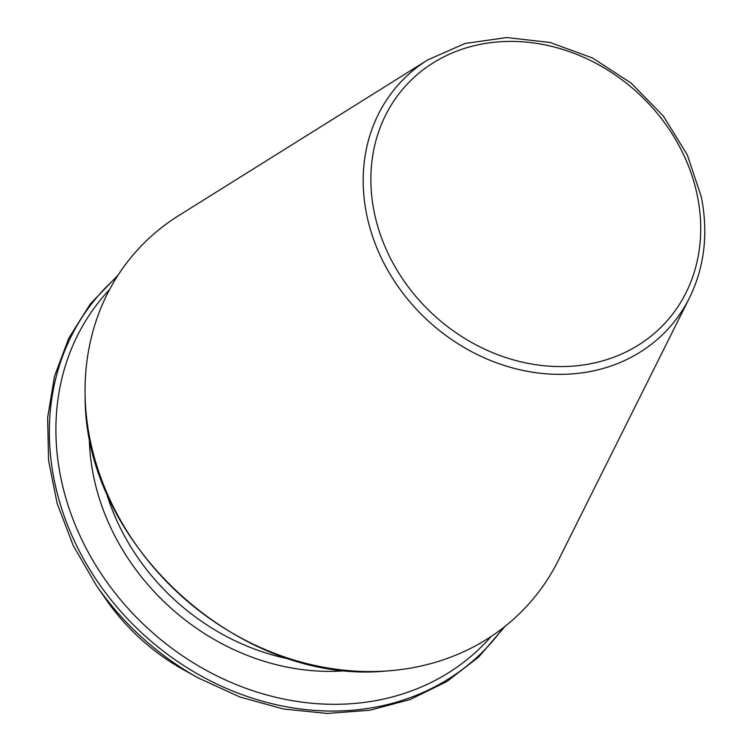 <?xml version="1.0" encoding="UTF-8"?>
<svg xmlns="http://www.w3.org/2000/svg" width="751" height="751" viewBox="0 0 751 751"><rect width="100%" height="100%" fill="white"/><g stroke="black" fill="none" stroke-linecap="round" stroke-linejoin="round"><path stroke-width="1.13" d="M558.218 560.631A263.845 226.398 -137.7 0 1 386.793 670.972A263.845 226.398 -137.7 0 1 85.135 396.819A263.845 226.398 -137.7 0 1 178.616 215.659L427.685 59.949A181.958 156.133 42.3 0 0 428.915 321.578A181.958 156.133 42.3 0 0 689.465 297.856L558.218 560.631M109.543 289.614A257.884 221.273 42.3 0 0 149.073 629.507A257.884 221.273 42.3 0 0 491.182 636.444M697.379 195.889A175.753 150.81 42.3 0 0 426.371 67.421A175.753 150.81 42.3 0 0 483.588 348.652A175.753 150.81 42.3 0 0 697.379 195.889M116.921 276.941A262.146 224.943 42.3 0 0 144.051 635.027A262.146 224.943 42.3 0 0 503.095 627.892M118.151 275.016L90.289 303.958L68.839 338.1L54.476 376.364L47.642 417.537L48.543 460.344L57.142 503.423L73.176 545.442L96.128 585.085A262.146 224.943 42.3 0 0 198.339 677.975L239.991 697.041L283.352 708.991L327.06 713.45L369.745 710.268L410.084 699.538L446.807 681.589L478.744 656.975L504.897 626.484M96.128 585.085L105.666 598.941A199.991 171.603 42.3 0 0 183.638 669.798L198.339 677.975M89.285 435.88A222.287 190.735 42.3 0 0 347.525 670.559M105.684 490.544A216.025 185.366 42.3 0 0 291.548 659.453M386.793 670.972C239.907 685.729 84.45 544.447 85.135 396.819M427.685 59.949L464.982 43.492L506.69 37.55L550.126 42.488L592.492 57.996L631.065 83.061L663.368 116.067L687.306 154.884L701.35 197.015C708.475 233.42 704.513 267.037 689.465 297.856M105.666 598.941C126.224 628.54 152.218 652.159 183.638 669.798"/></g></svg>

